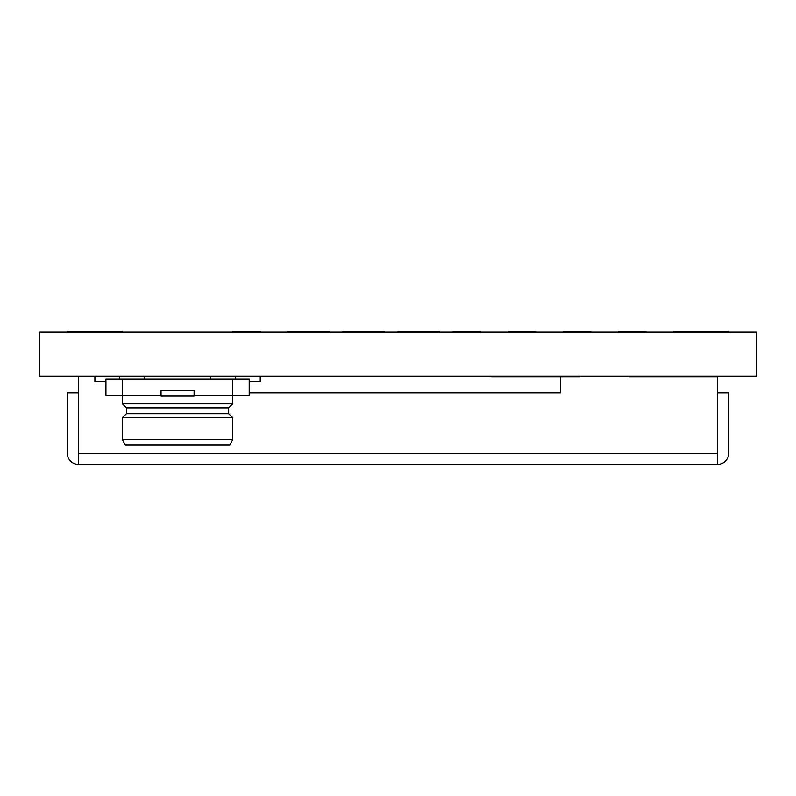 <?xml version="1.0" encoding="UTF-8"?>
<svg xmlns="http://www.w3.org/2000/svg" width="796" height="796" viewBox="0 0 796 796"><rect width="100%" height="100%" fill="white"/><g stroke="black" fill="none" stroke-linecap="round" stroke-linejoin="round"><path stroke-width="1.19" d="M560.563 376.787L560.563 392.766L249.208 392.766L560.563 392.766M78.376 376.229L78.376 464.406A11.025 11.025 0 0 1 67.352 453.382L67.352 392.766L78.376 392.766M78.376 464.406L717.624 464.406L717.624 376.787L629.457 376.787L629.457 376.229M717.624 392.766L728.648 392.766L728.648 453.382A11.025 11.025 0 0 1 717.624 464.406M232.681 378.986L232.681 395.522L249.208 395.522L249.208 378.986L105.928 378.986L105.928 395.522L122.465 395.522L122.465 403.791L232.681 403.791L232.681 395.522L194.105 395.522M119.708 376.229L119.708 378.986M94.903 376.229L94.903 381.742L105.928 381.742M235.437 376.229L235.437 378.986M249.208 381.742L260.232 381.742L260.232 376.229M161.041 395.522L122.465 395.522L122.465 378.986M161.041 390.557L161.041 396.07L194.105 396.07L194.105 390.557L161.041 390.557M232.681 403.791L228.671 407.821L126.474 407.821L122.465 403.791M228.671 407.821L228.671 413.691L126.474 413.691L122.465 417.562L122.465 439.611L232.681 439.611L232.681 417.562L122.465 417.562M232.681 439.611L229.925 445.113L125.221 445.113L122.465 439.611M717.624 376.787L717.624 376.229M579.856 376.229L579.856 376.787L491.679 376.787L491.679 376.229M728.648 332.151L728.648 331.594L673.535 331.594L673.535 332.151M480.665 332.151L480.665 331.594L453.103 331.594L453.103 332.151M260.232 332.151L260.232 331.594L232.681 331.594L232.681 332.151M411.781 332.151L411.781 331.594L439.332 331.594L439.332 332.151M122.465 332.151L122.465 331.594L67.352 331.594L67.352 332.151M398 332.151L398 331.594L411.781 331.594M618.432 332.151L618.432 331.594L645.984 331.594L645.984 332.151M535.768 332.151L535.768 331.594L508.216 331.594L508.216 332.151M287.784 332.151L287.784 331.594L329.116 331.594L329.116 332.151M384.219 332.151L384.219 331.594L356.668 331.594L356.668 332.151M301.565 332.151L301.565 331.594M342.897 332.151L342.897 331.594L356.668 331.594M590.881 332.151L590.881 331.594L563.319 331.594L563.319 332.151M756.2 332.151L756.2 376.229L39.8 376.229L39.8 332.151L756.2 332.151M78.376 453.382L717.624 453.382M210.632 378.986L210.632 376.229M144.504 378.986L144.504 376.229M126.474 407.821L126.474 413.691M228.671 413.691L232.681 417.562"/></g></svg>
